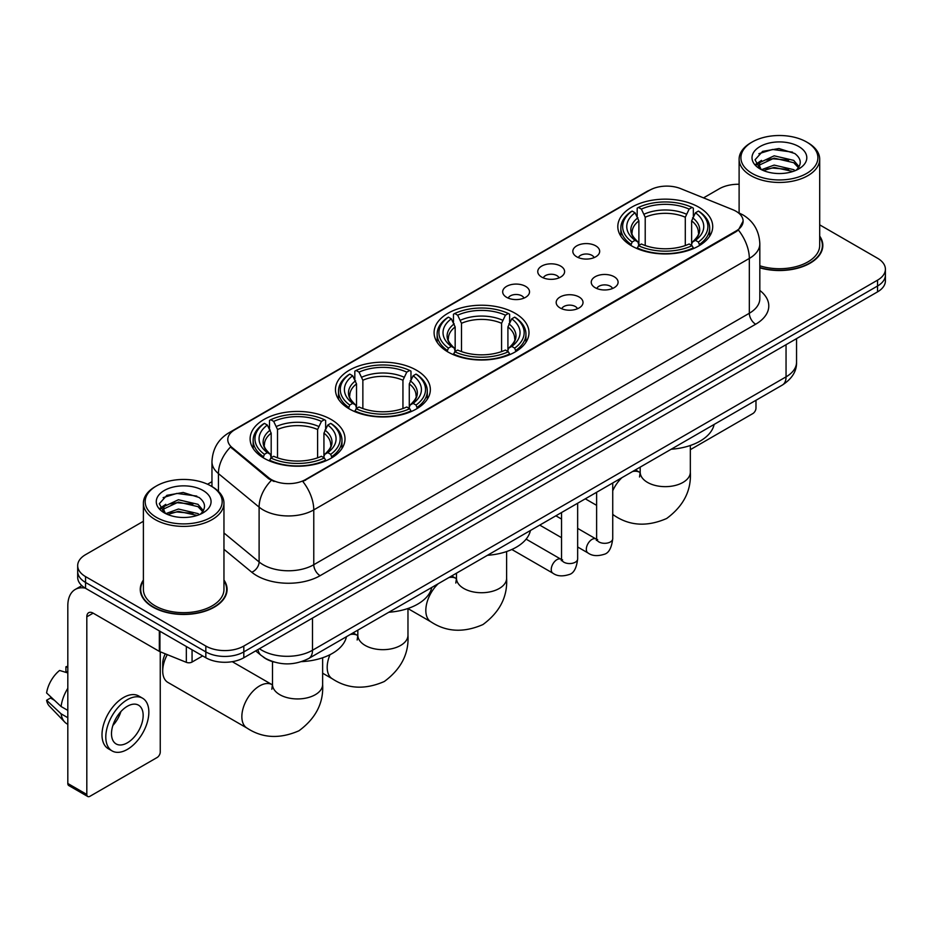<?xml version="1.0" encoding="UTF-8"?>
<svg xmlns="http://www.w3.org/2000/svg" width="932" height="932" viewBox="0 0 932 932"><rect width="100%" height="100%" fill="white"/><g stroke="black" fill="none" stroke-linecap="round" stroke-linejoin="round"><path stroke-width="1.4" d="M515.093 313.257A47.45 27.401 0 0 0 463.379 307.315A47.45 27.401 0 0 0 434.091 332.619A47.45 27.401 0 0 0 447.989 351.993A47.45 27.401 0 0 0 499.692 357.935A47.45 27.401 0 0 0 528.992 332.619A47.45 27.401 0 0 0 515.093 313.257M416.453 370.202A47.45 27.401 0 0 0 364.75 364.261A47.45 27.401 0 0 0 335.45 389.576A47.45 27.401 0 0 0 349.349 408.938A47.45 27.401 0 0 0 401.063 414.88A47.45 27.401 0 0 0 430.351 389.576A47.45 27.401 0 0 0 416.453 370.202M331.116 419.47A47.45 27.401 0 0 0 279.402 413.528A47.45 27.401 0 0 0 250.114 438.844A47.45 27.401 0 0 0 264.012 458.218A47.45 27.401 0 0 0 315.727 464.148A47.45 27.401 0 0 0 345.015 438.844A47.45 27.401 0 0 0 331.116 419.47M698.814 207.184A47.45 27.401 0 0 0 647.099 201.242A47.45 27.401 0 0 0 617.811 226.558A47.45 27.401 0 0 0 631.71 245.931A47.45 27.401 0 0 0 683.424 251.861A47.45 27.401 0 0 0 712.712 226.558A47.45 27.401 0 0 0 698.814 207.184M576.757 256.813A13.432 7.759 180 0 1 574.089 254.622A13.432 7.759 180 0 1 578.539 244.988A13.432 7.759 180 0 1 595.746 245.85A13.432 7.759 180 0 1 598.414 254.622A13.432 7.759 180 0 1 576.757 256.813M594.115 257.628A8.062 4.648 0 0 0 591.948 255.356A8.062 4.648 0 0 0 584.014 254.18A8.062 4.648 0 0 0 578.388 257.628M541.678 277.072A13.432 7.759 180 0 1 539.022 274.87A13.432 7.759 180 0 1 543.461 265.236A13.432 7.759 180 0 1 560.68 266.098A13.432 7.759 180 0 1 563.336 274.87A13.432 7.759 180 0 1 541.678 277.072M559.037 277.876A8.062 4.648 0 0 0 556.87 275.604A8.062 4.648 0 0 0 548.936 274.427A8.062 4.648 0 0 0 543.321 277.876M506.612 297.32A13.432 7.759 180 0 1 503.944 295.118A13.432 7.759 180 0 1 508.394 285.483A13.432 7.759 180 0 1 525.601 286.357A13.432 7.759 180 0 1 528.269 295.118A13.432 7.759 180 0 1 506.612 297.32M523.97 298.124A8.062 4.648 0 0 0 521.803 295.852A8.062 4.648 0 0 0 513.87 294.675A8.062 4.648 0 0 0 508.243 298.124M595.175 287.708A13.432 7.759 180 0 1 592.507 285.507A13.432 7.759 180 0 1 596.958 275.872A13.432 7.759 180 0 1 614.165 276.734A13.432 7.759 180 0 1 616.833 285.507A13.432 7.759 180 0 1 595.175 287.708M612.534 288.512A8.062 4.648 0 0 0 610.367 286.24A8.062 4.648 0 0 0 602.433 285.064A8.062 4.648 0 0 0 596.818 288.512M560.109 307.956A13.432 7.759 180 0 1 557.441 305.754A13.432 7.759 180 0 1 561.891 296.12A13.432 7.759 180 0 1 579.098 296.993A13.432 7.759 180 0 1 581.766 305.754A13.432 7.759 180 0 1 560.109 307.956M577.456 308.76A8.062 4.648 0 0 0 575.3 306.488A8.062 4.648 0 0 0 567.355 305.312A8.062 4.648 0 0 0 561.74 308.76M732.808 209.712A24.174 13.957 180 0 1 736.035 211.273A24.174 13.957 180 0 1 743.119 221.14A24.174 13.957 180 0 1 736.035 231.008L305.545 479.561A24.174 13.957 180 0 1 268.649 477.697L232.15 447.593A24.174 13.957 180 0 1 227.769 439.589A24.174 13.957 180 0 1 234.852 429.722L649.721 190.198A24.174 13.957 180 0 1 680.686 188.637L732.808 209.712M274.055 662.035A26.865 15.506 180 0 1 263.208 656.955M143.388 580.042A43.42 25.071 0 0 0 140.254 589.397A43.42 25.071 0 0 0 152.965 607.128A43.42 25.071 0 0 0 200.287 612.557A43.42 25.071 0 0 0 227.093 589.397A43.42 25.071 0 0 0 223.96 580.042M140.697 591.657A43.42 25.071 0 0 0 140.546 592.321M743.119 221.14L738.377 230.029L736.035 231.73L302.818 481.506A31.338 18.092 60 0 1 313.769 509.897A35.812 20.679 180 0 1 263.127 509.897A35.812 20.679 180 0 1 259.108 507.136L218.438 473.596A35.812 20.679 180 0 1 211.96 461.736L211.96 486.574M143.388 521.279L85.546 554.668A26.865 15.506 0 0 0 77.682 565.642L77.682 577.339A26.865 15.506 0 0 0 85.546 588.302L205.832 657.747L205.832 651.899A26.865 15.506 0 0 0 243.811 651.899L877.536 286.019A26.865 15.506 0 0 0 885.4 275.057A26.865 15.506 0 0 1 877.536 286.019L243.811 651.899A26.865 15.506 0 0 1 205.832 651.899L85.546 582.453L205.832 651.899L205.832 646.051A26.865 15.506 0 0 0 243.811 646.051L877.536 280.171A26.865 15.506 0 0 0 885.4 269.208A26.865 15.506 0 0 0 877.536 258.246L819.694 224.857M77.682 571.491A26.865 15.506 0 0 0 85.546 582.453A26.865 15.506 0 0 1 77.682 571.491M274.078 481.506L268.649 478.757L230.519 447.01A31.338 20.958 129.5 0 0 218.438 473.596L218.438 491.374M759.825 267.834A43.42 25.071 0 0 0 822.828 245.454A43.42 25.071 0 0 0 819.694 236.099M739.111 184.268A26.865 15.506 0 0 0 719.259 188.8L703.532 197.875M211.96 481.681L207.545 484.232M77.682 565.642A26.865 15.506 0 0 0 85.546 576.605L205.832 646.051M226.802 592.321A43.42 25.071 0 0 0 226.651 591.657M822.537 248.378A43.42 25.071 0 0 0 822.385 247.714M205.832 657.747A26.865 15.506 0 0 0 243.811 657.747L877.536 291.867A26.865 15.506 0 0 0 885.4 280.905L885.4 269.208M690.332 449.667L752.811 413.587A4.474 2.586 120 0 0 755.98 408.111L755.98 400.271M752.182 173.445A38.503 22.228 0 0 0 806.623 173.445A38.503 22.228 0 0 0 806.623 142.014L807.893 142.747A40.286 23.265 0 0 1 819.694 159.186A40.286 23.265 0 0 1 794.821 180.68A40.286 23.265 0 0 1 750.912 175.635A40.286 23.265 0 0 1 739.111 159.186A40.286 23.265 0 0 1 750.912 142.747L752.182 142.014A38.503 22.228 0 0 0 752.182 173.445M759.825 265.783A40.286 23.265 0 0 0 819.694 245.454L819.694 159.186M759.825 267.542A42.977 24.815 0 0 0 822.385 245.454A42.977 24.815 0 0 0 819.694 236.821M761.491 169.694L774.166 165.092L793.714 169.659L795.101 170.696M763.413 170.568L774.166 167.41L792.934 171.488M761.141 169.519L759.172 165.174L759.86 162.518L774.166 155.807L793.714 160.374L799.085 166.723M759.231 168.238L759.172 165.174M759.3 166.327L759.86 164.847L774.166 158.125L793.714 162.704L798.468 167.69M795.951 170.335A20.236 11.685 0 0 0 796.813 169.566C801.974 163.939 801.299 158.591 794.775 153.512L778.942 148.537L762.621 151.368L755.037 159.78L759.953 168.785M798.782 146.545A27.401 15.821 0 0 0 760.093 146.51A27.401 15.821 0 0 0 759.918 168.843A27.401 15.821 0 0 0 760.034 168.913A27.401 15.821 0 0 0 798.899 168.843A27.401 15.821 0 0 0 798.782 146.545M798.538 169.053L800.506 167.702M807.893 142.747L806.623 142.014A38.503 22.228 0 0 0 752.182 142.014M758.869 153.687L772.57 149.47L792.515 152.137M756.225 164.987L759.964 162.331M766.139 159.931L772.57 158.755L788.705 160.141M766.139 169.205L772.57 168.04L788.705 169.426M755.805 164.242L761.514 160.397M630.847 245.419L632.129 242.029A42.616 24.605 0 0 1 632.129 211.075L635.053 212.776A38.503 22.228 0 0 0 635.053 240.34L637.954 241.982L638.886 245.442M638.886 244.021L638.886 220.884L635.053 212.776M637.185 216.434L637.185 208.151L638.455 207.428A42.616 24.605 0 0 1 692.057 207.428L689.132 209.118A38.503 22.228 0 0 0 641.391 209.118L645.212 217.226L645.212 245.535M685.3 245.535L685.3 217.226L689.132 209.118M671.18 449.236A49.245 28.426 0 0 0 714.145 424.421M637.185 247.877A44.41 25.642 0 0 0 693.338 247.877L692.057 245.687A42.616 24.605 0 0 1 638.455 245.687L637.185 248.646M693.338 248.646L693.338 247.877M632.129 211.075L630.847 211.809A44.41 25.642 0 0 0 620.852 228.014A44.41 25.642 0 0 0 630.847 244.231M692.057 207.428L693.338 208.151L693.338 216.434M638.455 245.687L641.391 243.998A38.503 22.228 0 0 0 689.132 243.998L692.057 245.687M635.053 240.34L632.129 242.029M641.391 209.118L638.455 207.428M637.954 217.762A34.437 19.887 0 0 0 637.954 241.982L638.117 242.087C633.224 237.357 631.232 234.142 632.129 232.452A33.121 19.129 0 0 1 638.886 220.884M699.664 244.231A44.41 25.642 0 0 0 709.671 228.014A44.41 25.642 0 0 0 699.664 211.809L698.394 211.075A42.616 24.605 0 0 1 698.394 242.029L699.664 245.419M698.394 242.029L695.458 240.34A38.503 22.228 0 0 0 695.458 212.776L698.394 211.075M695.458 212.776L691.637 220.884L691.637 244.021L692.569 241.982L695.458 240.34M691.637 220.884A33.121 19.129 0 0 1 698.383 232.452C699.291 234.153 697.299 237.369 692.406 242.087L692.569 241.982A34.437 19.887 0 0 0 692.569 217.762M691.637 245.442L691.637 244.021M447.127 351.492L448.409 348.102A42.616 24.605 0 0 1 448.409 317.148L451.333 318.837A38.503 22.228 0 0 0 451.333 346.413L454.233 348.055L455.166 351.504M455.166 350.094L455.166 326.957L451.333 318.837M453.465 322.507L453.465 314.224L454.734 313.49A42.616 24.605 0 0 1 508.336 313.49L505.412 315.191A38.503 22.228 0 0 0 457.67 315.191L461.491 323.299L461.491 351.597M501.579 351.597L501.579 323.299L505.412 315.191M487.459 555.297A49.245 28.426 0 0 0 530.425 530.494M453.465 353.95A44.41 25.642 0 0 0 509.618 353.95L508.336 351.748A42.616 24.605 0 0 1 454.734 351.748L453.465 354.708M509.618 354.708L509.618 353.95M448.409 317.148L447.127 317.882A44.41 25.642 0 0 0 437.131 334.087A44.41 25.642 0 0 0 447.127 350.292M508.336 313.49L509.618 314.224L509.618 322.507M454.734 351.748L457.67 350.059A38.503 22.228 0 0 0 505.412 350.059L508.336 351.748M451.333 346.413L448.409 348.102M457.67 315.191L454.734 313.49M454.233 323.823A34.437 19.887 0 0 0 454.233 348.055L454.397 348.16C449.504 343.43 447.5 340.215 448.409 338.526A33.121 19.129 0 0 1 455.166 326.957M515.944 350.292A44.41 25.642 0 0 0 525.951 334.087A44.41 25.642 0 0 0 515.944 317.882L514.674 317.148A42.616 24.605 0 0 1 514.674 348.102L515.944 351.492M514.674 348.102L511.738 346.413A38.503 22.228 0 0 0 511.738 318.837L514.674 317.148M511.738 318.837L507.917 326.957L507.917 350.094L508.849 348.055L511.738 346.413M507.917 326.957A33.121 19.129 0 0 1 514.662 338.526C515.571 340.227 513.579 343.442 508.686 348.16L508.849 348.055A34.437 19.887 0 0 0 508.849 323.823M507.917 351.504L507.917 350.094M348.498 408.437L349.768 405.047A42.616 24.605 0 0 1 349.768 374.093L352.704 375.782A38.503 22.228 0 0 0 352.704 403.358L355.593 405.001L356.525 408.449M356.525 407.039L356.525 383.902L352.704 375.782M354.824 379.452L354.824 371.169L356.106 370.447A42.616 24.605 0 0 1 409.707 370.447L406.771 372.136A38.503 22.228 0 0 0 359.03 372.136L362.863 380.244L362.863 408.542M402.95 408.542L402.95 380.244L406.771 372.136M388.819 612.242A49.245 28.426 0 0 0 431.784 587.44M354.824 410.896A44.41 25.642 0 0 0 410.977 410.896L409.707 408.705A42.616 24.605 0 0 1 356.106 408.705L354.824 411.653M410.977 411.653L410.977 410.896M349.768 374.093L348.498 374.827A44.41 25.642 0 0 0 338.491 391.032A44.41 25.642 0 0 0 348.498 407.237M409.707 370.447L410.977 371.169L410.977 379.452M356.106 408.705L359.03 407.004A38.503 22.228 0 0 0 406.771 407.004L409.707 408.705M352.704 403.358L349.768 405.047M359.03 372.136L356.106 370.447M355.593 380.769A34.437 19.887 0 0 0 355.593 405.001L355.756 405.105C350.863 400.376 348.871 397.16 349.78 395.471A33.121 19.129 0 0 1 356.525 383.902M417.315 407.237A44.41 25.642 0 0 0 427.31 391.032A44.41 25.642 0 0 0 417.315 374.827L416.033 374.093A42.616 24.605 0 0 1 416.033 405.047L417.315 408.437M416.033 405.047L413.109 403.358A38.503 22.228 0 0 0 413.109 375.782L416.033 374.093M413.109 375.782L409.276 383.902L409.276 407.039L410.22 405.001L413.109 403.358M409.276 383.902A33.121 19.129 0 0 1 416.033 395.471C416.93 397.172 414.938 400.387 410.057 405.105L410.22 405.001A34.437 19.887 0 0 0 410.22 380.769M409.276 408.449L409.276 407.039M167.271 654.625A25.071 14.469 120 0 0 162.716 670.947L162.716 663.631A16.112 9.308 -60 0 1 165.29 653.821M162.716 670.947A25.071 14.469 120 0 0 167.911 682.422L247.05 728.113A25.071 14.469 -60 0 1 243.205 708.017A25.071 14.469 -60 0 1 259.574 685.929A25.071 14.469 -60 0 1 272.109 684.682L272.494 684.904M263.162 457.705L264.432 454.315A42.616 24.605 0 0 1 264.432 423.373L267.356 425.062A38.503 22.228 0 0 0 267.356 452.626L270.257 454.268L271.189 457.728M271.189 456.319L271.189 433.17L267.356 425.062M269.488 428.732L269.488 420.437L270.758 419.715A42.616 24.605 0 0 1 324.371 419.715L321.435 421.404A38.503 22.228 0 0 0 273.693 421.404L277.515 429.512L277.515 457.822M317.602 457.822L317.602 429.512L321.435 421.404M301.63 661.627A49.245 28.426 0 0 0 346.448 636.707M269.488 460.163A44.41 25.642 0 0 0 325.641 460.163L324.371 457.973A42.616 24.605 0 0 1 270.758 457.973L269.488 460.932M325.641 460.932L325.641 460.163M264.432 423.373L263.162 424.095A44.41 25.642 0 0 0 253.155 440.3A44.41 25.642 0 0 0 263.162 456.517M324.371 419.715L325.641 420.437L325.641 428.732M270.758 457.973L273.693 456.284A38.503 22.228 0 0 0 321.435 456.284L324.371 457.973M267.356 452.626L264.432 454.315M273.693 421.404L270.758 419.715M270.257 430.048A34.437 19.887 0 0 0 270.257 454.268L270.42 454.373C265.527 449.643 263.535 446.428 264.432 444.739A33.121 19.129 0 0 1 271.189 433.17M331.967 456.517A44.41 25.642 0 0 0 341.974 440.3A44.41 25.642 0 0 0 331.967 424.095L330.697 423.373A42.616 24.605 0 0 1 330.697 454.315L331.967 457.705M330.697 454.315L327.773 452.626A38.503 22.228 0 0 0 327.773 425.062L330.697 423.373M327.773 425.062L323.94 433.17L323.94 456.319L324.872 454.268L327.773 452.626M323.94 433.17A33.121 19.129 0 0 1 330.685 444.739C331.594 446.44 329.602 449.655 324.709 454.373L324.872 454.268A34.437 19.887 0 0 0 324.872 430.048M323.94 457.728L323.94 456.319M192.062 649.79L192.062 662.046L202.663 655.918M85.243 588.127A35.812 20.679 -120 0 0 75.236 589.455A35.812 20.679 -120 0 0 67.815 605.847L67.815 783.486L86.816 794.448L86.816 616.809A8.959 5.173 60 0 1 88.668 612.708A8.959 5.173 60 0 1 93.142 613.151L159.337 651.375L159.337 630.906M86.816 794.448A4.474 2.586 120 0 0 87.736 796.499L68.747 785.536A4.474 2.586 -60 0 1 67.815 783.486M87.736 796.499A4.474 2.586 120 0 0 89.973 796.278L157.077 757.53A4.474 2.586 120 0 0 160.246 752.054L160.246 651.783M192.062 662.046A4.474 2.586 180 0 1 186.33 662.326L159.931 651.666A4.474 2.586 180 0 1 159.337 651.375M127.323 742.839A22.38 12.92 120 0 0 141.955 723.116A22.38 12.92 120 0 0 138.519 705.174A22.38 12.92 120 0 0 127.323 706.281A22.38 12.92 120 0 0 112.702 726.016A22.38 12.92 120 0 0 116.139 743.946A22.38 12.92 120 0 0 127.323 742.839M112.865 725.492A22.38 12.92 120 0 0 120.904 711.57M67.815 667.382L65.916 666.799L65.916 671.296L67.815 672.391M142.549 698.196L138.751 696.006A30.441 17.58 120 0 0 123.525 697.52A30.441 17.58 120 0 0 103.638 724.339A30.441 17.58 120 0 0 108.31 748.734L112.108 750.924A30.441 17.58 120 0 0 127.323 749.421A30.441 17.58 120 0 0 147.209 722.591A30.441 17.58 120 0 0 142.549 698.196A30.441 17.58 120 0 0 127.323 699.711A30.441 17.58 120 0 0 107.436 726.529A30.441 17.58 120 0 0 112.108 750.924M67.815 688.305A29.544 17.056 120 0 0 61.093 706.514L46.6 692.954A23.277 13.444 120 0 1 59.59 670.457L67.815 672.951M67.815 710.394L61.093 706.514M54.44 700.293L50.491 698.01L46.6 700.258L61.093 713.819L67.815 717.71M61.093 713.819A29.544 17.056 120 0 0 64.739 722.079A29.544 17.056 120 0 0 66.976 723.838L67.815 724.315M67.815 666.275A23.277 13.444 120 0 0 65.916 666.799M46.6 700.258A23.277 13.444 120 0 0 49.349 706.06L64.739 722.079M156.448 517.388A38.503 22.228 0 0 0 210.9 517.388A38.503 22.228 0 0 0 210.9 485.956L212.158 486.69A40.286 23.265 0 0 1 223.96 503.129A40.286 23.265 0 0 1 199.087 524.623A40.286 23.265 0 0 1 155.178 519.578A40.286 23.265 0 0 1 143.388 503.129A40.286 23.265 0 0 1 155.178 486.69L156.448 485.956A38.503 22.228 0 0 0 156.448 517.388M143.388 503.129L143.388 589.397A40.286 23.265 0 0 0 155.178 605.847A40.286 23.265 0 0 0 199.087 610.891A40.286 23.265 0 0 0 223.96 589.397L223.96 503.129M143.388 580.764A42.977 24.815 0 0 0 140.697 589.397A42.977 24.815 0 0 0 153.279 606.942A42.977 24.815 0 0 0 200.124 612.324A42.977 24.815 0 0 0 226.651 589.397A42.977 24.815 0 0 0 223.96 580.764M165.756 513.637L178.431 509.035L197.98 513.602L199.366 514.639M167.678 514.511L178.431 511.353L197.2 515.431M165.407 513.462L163.438 509.117L164.125 506.46L178.431 499.75L197.98 504.317L203.351 510.666M163.496 512.181L163.438 509.117M163.566 510.27L164.125 508.79L178.431 502.068L197.98 506.647L202.733 511.633M200.229 514.278A20.236 11.685 0 0 0 201.079 513.509C206.24 507.882 205.564 502.534 199.04 497.455L183.208 492.48L166.886 495.323L159.302 503.723L164.218 512.728M203.048 490.488A27.401 15.821 0 0 0 164.358 490.453A27.401 15.821 0 0 0 164.183 512.786A27.401 15.821 0 0 0 164.3 512.856A27.401 15.821 0 0 0 203.164 512.786A27.401 15.821 0 0 0 203.048 490.488M202.803 512.996L204.772 511.645M212.158 486.69L210.9 485.956A38.503 22.228 0 0 0 156.448 485.956M163.135 497.63L176.847 493.412L196.78 496.08M160.49 508.93L164.23 506.274M170.405 503.874L176.847 502.697L192.971 504.084M170.405 513.148L176.847 511.983L192.971 513.369M160.071 508.185L165.78 504.352M232.15 447.593L232.15 448.653M268.649 477.697L268.649 478.757M305.545 479.561L305.545 480.283M736.035 231.008L736.035 231.73M759.825 290.435A44.771 25.84 180 0 1 755.666 324.22L320.107 575.685A8.959 5.173 60 0 1 313.769 564.722L749.328 313.257A35.812 20.679 0 0 0 759.825 298.636L759.825 243.811A35.812 20.679 180 0 1 749.328 258.432A31.338 18.092 -120 0 0 738.377 230.029M320.107 575.685A44.771 25.84 180 0 1 256.789 575.685A44.771 25.84 180 0 1 251.78 572.236L223.96 549.298M271.317 480.411A31.338 20.958 129.5 0 0 259.108 507.136L259.108 561.961A35.812 20.679 0 0 0 263.127 564.722A35.812 20.679 0 0 0 313.769 564.722L313.769 509.897L749.328 258.432L749.328 313.257A8.959 5.173 60 0 0 755.666 324.22M759.825 243.811C759.219 230.926 753.557 221.268 742.839 214.838L738.319 212.636A31.338 14.679 112 0 0 737.899 212.484M232.185 431.551A31.338 18.092 -120 0 0 228.946 432.774C218.228 439.205 212.566 448.863 211.96 461.736M228.946 432.774L647.088 191.363A31.338 18.092 60 0 1 649.464 190.349M243.811 646.051L243.811 657.747M877.536 280.171L877.536 291.867M85.546 576.605L85.546 588.302M223.96 532.976L259.108 561.961A8.959 5.988 -50.5 0 1 251.78 572.236M259.457 648.719A35.812 20.679 0 0 0 261.857 650.256A35.812 20.679 0 0 0 312.5 650.256L786.049 376.854A35.812 20.679 0 0 0 796.545 362.233C796.802 371.122 792.072 378.73 782.344 385.056L308.795 658.446A17.906 10.334 60 0 0 312.5 650.256L312.5 618.091M786.049 344.689L786.049 376.854A17.906 10.334 60 0 1 782.344 385.056M258.001 649.557A17.906 11.976 129.5 0 0 261.123 655.382L255.683 650.897M690.332 445.473L690.332 472.175A25.071 14.469 180 0 1 682.981 482.415A25.071 14.469 180 0 1 647.53 482.415A25.071 14.469 180 0 1 640.191 472.175L639.515 476.986M632.572 471.522A25.071 14.469 -60 0 1 639.806 472.396L640.191 472.617M690.332 472.175C691.416 490.582 683.529 506.018 666.671 518.483C647.46 526.848 630.149 525.963 614.736 515.815A25.071 14.469 -60 0 1 612.732 514.208M612.732 490.803A25.071 14.469 -60 0 1 621.97 477.638M685.3 217.226A33.121 19.129 0 0 0 645.212 217.226M686.243 214.104A34.437 19.887 0 0 0 644.28 214.104M506.612 551.546L506.612 578.248A25.071 14.469 180 0 1 499.261 588.488A25.071 14.469 180 0 1 463.81 588.488A25.071 14.469 180 0 1 456.47 578.248L455.795 583.059M448.851 577.584A25.071 14.469 -60 0 1 456.086 578.469L456.47 578.69M506.612 578.248C507.684 596.655 499.797 612.091 482.951 624.557C463.74 632.921 446.428 632.036 431.015 621.889A25.071 14.469 -60 0 1 438.25 583.712M501.579 323.299A33.121 19.129 0 0 0 461.491 323.299M502.523 320.177A34.437 19.887 0 0 0 460.559 320.177M407.971 608.491L407.971 635.193A25.071 14.469 180 0 1 400.632 645.433A25.071 14.469 180 0 1 365.181 645.433A25.071 14.469 180 0 1 357.83 635.193L357.166 640.004M350.222 634.529A25.071 14.469 -60 0 1 357.457 635.414L357.83 635.636M407.971 635.193C409.055 653.6 401.168 669.036 384.31 681.502C365.099 689.866 347.787 688.981 332.386 678.834A25.071 14.469 -60 0 1 329.998 654.683M402.95 380.244A33.121 19.129 0 0 0 362.863 380.244M403.882 377.122A34.437 19.887 0 0 0 361.919 377.122M322.635 657.759L322.635 684.461A25.071 14.469 180 0 1 315.296 694.701A25.071 14.469 180 0 1 279.833 694.701A25.071 14.469 180 0 1 272.494 684.461L271.818 689.272M317.602 429.512A33.121 19.129 0 0 0 277.515 429.512M318.546 426.39A34.437 19.887 0 0 0 276.583 426.39M612.732 482.974L612.732 538.661A8.062 4.648 180 0 1 610.006 542.156A8.062 4.648 180 0 1 598.973 541.958A8.062 4.648 180 0 1 596.62 538.661L596.352 540.409L597.074 539.814M612.732 538.661C611.625 548.028 608.724 553.247 604.041 554.342C597.377 556.404 592.03 555.938 587.987 552.956A8.062 4.648 -60 0 1 586.752 546.502A8.062 4.648 -60 0 1 592.006 539.395A8.062 4.648 -60 0 1 592.368 539.209A8.062 4.648 -60 0 1 596.037 538.999L597.68 539.64M577.654 503.222L577.654 558.909A8.062 4.648 180 0 1 574.928 562.404A8.062 4.648 180 0 1 563.907 562.206A8.062 4.648 180 0 1 561.542 558.909L561.285 560.656L562.008 560.062M577.654 558.909C576.558 568.275 573.658 573.495 568.963 574.59C562.311 576.652 556.963 576.186 552.909 573.203A8.062 4.648 -60 0 1 551.674 566.749A8.062 4.648 -60 0 1 556.94 559.643A8.062 4.648 -60 0 1 557.301 559.456A8.062 4.648 -60 0 1 560.971 559.247L562.602 559.887M86.816 616.809L93.142 613.151M159.931 631.244L159.931 651.666M186.33 662.326L186.33 646.482M647.088 191.363L652.831 188.683M308.795 658.446C294.384 665.693 279.973 665.693 265.562 658.446L261.123 655.382M796.545 362.233L796.545 338.631M822.385 249.042L822.385 245.454M739.111 212.974L739.111 159.186M614.736 515.815L612.732 514.662M596.62 505.354L585.296 498.818M620.852 236.204L620.852 228.014M709.671 236.204L709.671 228.014M639.806 472.396L635.426 469.868M640.191 467.118L640.191 472.175M431.015 621.889L407.971 608.584M437.131 342.277L437.131 334.087M525.951 342.277L525.951 334.087M456.086 578.469L451.705 575.941M456.47 573.192L456.47 578.248M332.386 678.834L322.635 673.207M338.491 399.222L338.491 391.032M427.31 399.222L427.31 391.032M357.457 635.414L353.077 632.886M357.83 630.137L357.83 635.193M322.635 684.461C323.719 702.868 315.832 718.304 298.974 730.77C279.763 739.134 262.451 738.249 247.05 728.113M253.155 448.49L253.155 440.3M341.974 448.49L341.974 440.3M272.109 684.682L232.266 661.685M272.494 661.603L272.494 684.461M587.987 552.956L577.654 546.991M561.542 537.694L539.756 525.112M596.62 492.282L596.62 538.661M596.037 538.999L577.654 528.386M561.542 519.077L555.868 515.804M552.909 573.203L511.831 549.484M561.542 512.53L561.542 558.909M560.971 559.247L526.137 539.139M75.236 589.455L81.841 585.634M226.651 592.985L226.651 589.397M140.697 592.985L140.697 589.397"/></g></svg>
